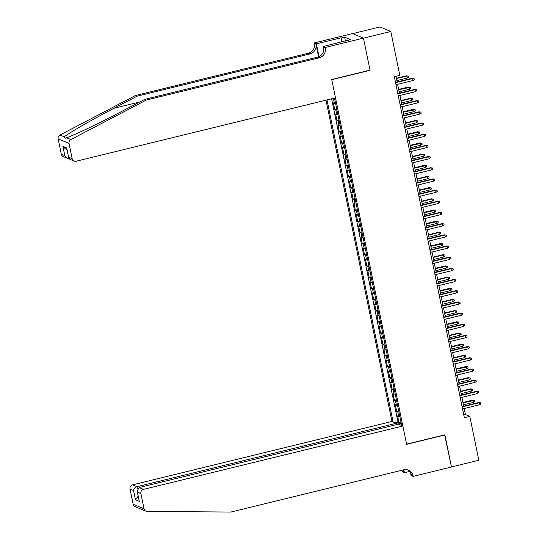 <?xml version="1.0" encoding="UTF-8"?>
<svg xmlns="http://www.w3.org/2000/svg" width="539" height="539" viewBox="0 0 539 539"><rect width="100%" height="100%" fill="white"/><g stroke="black" fill="none" stroke-linecap="round" stroke-linejoin="round"><path stroke-width="0.81" d="M326.007 100.166L391.954 421.458L132.614 484.844L137.014 486.677L137.445 488.772M352.647 33.62L379.928 26.95L390.809 31.491L363.454 38.175L370.05 70.319L331.754 79.678L406.568 444.163L444.87 434.798L451.466 466.942L478.821 460.259L469.813 416.377L465.406 414.531L464.173 408.528M335.575 103.407A4.622 0.734 168.4 0 1 334.409 103.306L333.338 102.861L334.712 109.565L336.734 109.073M337.865 114.591A4.622 0.734 -11.6 0 1 336.707 114.484L335.629 114.039L337.01 120.749L339.031 120.251M340.163 125.769A4.622 0.734 -11.6 0 1 338.997 125.668L337.926 125.216L339.3 131.927L341.328 131.435M342.46 136.946A4.622 0.734 -11.6 0 1 341.295 136.845L340.217 136.401L341.598 143.105L343.619 142.613M344.751 148.131A4.622 0.734 -11.6 0 1 343.586 148.03L342.514 147.578L343.889 154.289L345.917 153.79M347.049 159.308A4.622 0.734 -11.6 0 1 345.883 159.207L344.812 158.762L346.186 165.466L348.214 164.974M349.346 170.492A4.622 0.734 -11.6 0 1 348.181 170.391L347.103 169.94L348.484 176.651L350.505 176.152M351.637 181.67A4.622 0.734 -11.6 0 1 350.471 181.569L349.4 181.124L350.774 187.828L352.802 187.336M353.934 192.854A4.622 0.734 -11.6 0 1 352.769 192.746L351.697 192.302L353.072 199.012L355.093 198.514M356.225 204.032A4.622 0.734 -11.6 0 1 355.066 203.931L353.988 203.479L355.369 210.19L357.391 209.698M358.523 215.209A4.622 0.734 -11.6 0 1 357.357 215.108L356.286 214.663L357.66 221.367L359.688 220.875M360.82 226.393A4.622 0.734 -11.6 0 1 359.654 226.292L358.583 225.841L359.958 232.552L361.979 232.053M363.111 237.571A4.622 0.734 -11.6 0 1 361.945 237.47L360.874 237.025L362.255 243.729L364.276 243.237M365.408 248.755A4.622 0.734 -11.6 0 1 364.243 248.654L363.171 248.203L364.546 254.913L366.574 254.415M367.706 259.933A4.622 0.734 -11.6 0 1 366.54 259.832L365.462 259.387L366.843 266.091L368.865 265.599M369.997 271.117A4.622 0.734 -11.6 0 1 368.831 271.009L367.76 270.565L369.134 277.275L371.162 276.776M372.294 282.295A4.622 0.734 -11.6 0 1 371.128 282.193L370.057 281.742L371.432 288.453L373.453 287.961M374.592 293.472A4.622 0.734 -11.6 0 1 373.426 293.371L372.348 292.926L373.729 299.63L375.75 299.138M376.882 304.656A4.622 0.734 -11.6 0 1 375.717 304.555L374.645 304.104L376.02 310.814L378.048 310.323M379.18 315.834A4.622 0.734 -11.6 0 1 378.014 315.733L376.943 315.288L378.317 321.992L380.339 321.5M381.471 327.018A4.622 0.734 -11.6 0 1 380.312 326.917L379.234 326.466L380.615 333.176L382.636 332.678M383.768 338.196A4.622 0.734 -11.6 0 1 382.602 338.094L381.531 337.65L382.906 344.354L384.934 343.862M386.065 349.38A4.622 0.734 -11.6 0 1 384.9 349.272L383.822 348.827L385.203 355.538L387.224 355.039M388.356 360.557A4.622 0.734 -11.6 0 1 387.191 360.456L386.119 360.005L387.494 366.715L389.522 366.224M390.654 371.735A4.622 0.734 -11.6 0 1 389.488 371.634L388.417 371.189L389.791 377.9L391.819 377.401M392.951 382.919A4.622 0.734 -11.6 0 1 391.786 382.818L390.708 382.367L392.089 389.077L394.11 388.585M395.242 394.097A4.622 0.734 -11.6 0 1 394.076 393.996L393.005 393.551L394.38 400.255L396.408 399.763M397.539 405.281A4.622 0.734 -11.6 0 1 396.374 405.18L395.303 404.728L396.677 411.439L398.698 410.94M390.809 31.491L399.817 75.372L394.346 76.706L464.342 417.712L469.813 416.377M401.69 425.514L334.483 98.091M327.005 99.917L393.106 421.936M334.658 98.933A4.622 0.734 168.4 0 1 333.493 98.832L332.738 98.516M331.6 98.799L397.984 422.205L398.975 422.616L400.996 422.125M399.83 416.458A4.622 0.734 -11.6 0 1 398.671 416.357L397.593 415.913L398.975 422.616M398.914 411.985A4.622 0.734 168.4 0 1 397.748 411.884L396.677 411.439M396.623 400.807A4.622 0.734 168.4 0 1 395.458 400.706L394.38 400.255M394.326 389.63A4.622 0.734 168.4 0 1 393.16 389.522L392.089 389.077M392.028 378.445A4.622 0.734 168.4 0 1 390.863 378.344L389.791 377.9M389.737 367.268A4.622 0.734 168.4 0 1 388.572 367.167L387.494 366.715M387.44 356.084A4.622 0.734 168.4 0 1 386.274 355.983L385.203 355.538M385.142 344.906A4.622 0.734 168.4 0 1 383.984 344.805L382.906 344.354M382.852 333.722A4.622 0.734 168.4 0 1 381.686 333.621L380.615 333.176M380.554 322.544A4.622 0.734 168.4 0 1 379.389 322.443L378.317 321.992M378.263 311.367A4.622 0.734 168.4 0 1 377.098 311.259L376.02 310.814M375.966 300.183A4.622 0.734 168.4 0 1 374.8 300.082L373.729 299.63M373.668 289.005A4.622 0.734 168.4 0 1 372.503 288.904L371.432 288.453M371.378 277.821A4.622 0.734 168.4 0 1 370.212 277.72L369.134 277.275M369.08 266.643A4.622 0.734 168.4 0 1 367.915 266.542L366.843 266.091M366.783 255.459A4.622 0.734 168.4 0 1 365.624 255.358L364.546 254.913M364.492 244.282A4.622 0.734 168.4 0 1 363.326 244.18L362.255 243.729M362.195 233.104A4.622 0.734 168.4 0 1 361.029 232.996L359.958 232.552M359.897 221.92A4.622 0.734 168.4 0 1 358.738 221.819L357.66 221.367M357.606 210.742A4.622 0.734 168.4 0 1 356.441 210.641L355.369 210.19M355.309 199.558A4.622 0.734 168.4 0 1 354.143 199.457L353.072 199.012M353.018 188.381A4.622 0.734 168.4 0 1 351.852 188.279L350.774 187.828M350.721 177.196A4.622 0.734 168.4 0 1 349.555 177.095L348.484 176.651M348.423 166.019A4.622 0.734 168.4 0 1 347.257 165.918L346.186 165.466M346.132 154.841A4.622 0.734 168.4 0 1 344.967 154.733L343.889 154.289M343.835 143.657A4.622 0.734 168.4 0 1 342.669 143.556L341.598 143.105M341.537 132.479A4.622 0.734 168.4 0 1 340.378 132.372L339.3 131.927M339.247 121.295A4.622 0.734 168.4 0 1 338.081 121.194L337.01 120.749M336.949 110.118A4.622 0.734 168.4 0 1 335.784 110.017L334.712 109.565M463.688 406.184L461.876 397.344M461.391 394.999L459.578 386.167M459.1 383.822L457.288 374.982M456.802 372.638L454.99 363.805M454.512 361.46L452.693 352.627M452.214 350.276L450.402 341.443M449.917 339.098L448.104 330.266M447.626 327.914L445.807 319.081M445.329 316.737L443.516 307.904M443.031 305.559L441.219 296.719M440.74 294.375L438.928 285.542M438.443 283.197L436.63 274.364M436.145 272.013L434.333 263.18M433.855 260.836L432.042 252.003M431.557 249.651L429.745 240.818M429.266 238.474L427.447 229.641M426.969 227.296L425.156 218.457M424.671 216.112L422.859 207.279M422.381 204.935L420.568 196.102M420.083 193.75L418.271 184.917M417.786 182.573L415.973 173.74M415.495 171.389L413.682 162.556M413.197 160.211L411.385 151.378M410.9 149.033L409.088 140.194M408.609 137.849L406.797 129.016M406.312 126.672L404.499 117.832M404.021 115.487L402.202 106.655M401.723 104.31L399.911 95.477M399.426 93.126L397.614 84.293M397.135 81.948L395.976 76.309M401.286 423.539L401.36 425.352M463.776 414.936L465.406 414.531M397.984 422.205L395.323 422.859M396.515 424.078L401.003 423.607M395.572 82.683L412.665 78.505L412.133 78.283L414.06 78.553L412.665 78.505L413.076 80.513L395.983 84.69M412.133 78.283L395.505 82.346M414.06 78.553L414.289 79.671L413.076 80.513M406.251 75.831L408.178 76.1L408.407 77.218L407.194 78.061L406.783 76.046L406.251 75.831L396.374 78.243M408.178 76.1L406.783 76.046L396.441 78.579M407.194 78.061L396.852 80.587M135.437 95.511L137.047 96.185L113.911 108.299C91.718 119.84 68.285 133.308 64.282 136.812L65.118 138.26L66.56 137.762C73.56 135.505 99.533 123.101 121.571 111.492L144.708 99.378L317.606 57.121A8.092 7.782 112.6 0 0 323.656 47.425L325.266 48.092L325.145 47.479L363.441 38.121L370.017 70.151L331.714 79.509L335.48 97.849L76.14 161.235A3.47 3.335 112.6 0 1 72.165 158.682L69.032 143.421L58.151 138.88A3.47 3.335 -67.4 0 1 59.984 135.019L135.437 95.511L308.335 53.253A8.092 7.782 112.6 0 0 314.385 43.558L314.257 42.945L352.56 33.58L363.441 38.121M144.708 99.378L146.318 100.052L319.216 57.794A8.092 7.782 112.6 0 0 325.266 48.092M318.583 56.817L315.995 44.225A8.092 7.782 112.6 0 1 309.945 53.927L137.047 96.185M61.284 154.147L64.801 155.609L67.469 158.311L63.231 156.546A3.47 3.335 -67.4 0 1 61.284 154.147L58.151 138.88M66.56 137.762L70.865 139.554L146.318 100.052M341.76 42.008L340.904 37.838L341.376 38.033L342.171 41.907M347.109 40.701L350.337 39.603L344.657 37.231L341.376 38.033M347.049 40.405L323.009 46.59L325.145 47.479M314.257 42.945L316.393 43.834L319.021 56.629M340.904 37.838L316.393 43.834M323.75 50.188L323.009 46.59M70.865 139.554A3.47 3.335 112.6 0 0 69.032 143.421M344.657 37.231L345.452 41.105M67.469 158.311L69.005 158.614M64.801 155.609L62.895 146.332L65.563 149.027L67.004 149.633M62.895 146.332L66.748 147.935L68.696 157.88L69.881 159.315L74.112 161.08M66.748 147.935L68.696 157.88M145.981 511.194L135.1 506.66A3.47 3.335 -67.4 0 1 133.153 504.261L144.034 508.796A3.47 3.335 112.6 0 0 147.201 511.444L230.894 512.05L403.785 469.792A8.092 7.782 -67.4 0 1 413.049 475.748L413.177 476.361L451.48 467.003L444.635 434.858M396.623 424.604L396.354 423.29L137.014 486.677C135.019 487.35 133.861 488.61 133.537 490.463L130.02 489.001L133.153 504.261M396.354 423.29L391.954 421.458M444.904 434.966L406.601 444.331L402.842 425.992L143.495 489.378A3.47 3.335 112.6 0 0 140.901 493.535L144.034 508.796M409.633 471.436L404.425 472.71L402.296 471.82L402.168 471.207A8.092 7.782 -67.4 0 0 401.912 470.251M413.177 476.361L411.048 475.472L410.442 472.528M402.842 425.992L398.442 424.159L139.102 487.546L143.495 489.378M403.374 469.893L403.778 471.881L402.168 471.207M403.826 469.779L404.425 472.71M130.02 489.001A3.47 3.335 -67.4 0 1 132.614 484.844M407.679 469.86A8.092 7.782 -67.4 0 1 411.439 475.075L413.049 475.748M403.125 469.954A8.092 7.782 -67.4 0 1 403.778 471.881M140.901 493.535L137.391 492.073L137.115 491.204L139.102 487.546M137.391 492.073L139.291 501.351L137.115 491.204M139.291 501.351L135.444 499.741L138.146 496.224M397.87 93.86L414.963 89.683L414.43 89.461L416.357 89.73L414.963 89.683L415.374 91.697L398.281 95.875M414.43 89.461L397.795 93.53M416.357 89.73L416.586 90.848L415.374 91.697M400.16 105.044L417.253 100.86L416.728 100.645L418.655 100.914L417.253 100.86L417.671 102.875L400.578 107.052M416.728 100.645L400.093 104.707M418.655 100.914L418.884 102.033L417.671 102.875M402.458 116.222L419.551 112.045L419.019 111.822L420.946 112.092L419.551 112.045L419.962 114.059L402.869 118.236M419.019 111.822L402.39 115.885M420.946 112.092L421.175 113.21L419.962 114.059M404.749 127.399L421.848 123.222L421.316 123L423.243 123.276L421.848 123.222L422.259 125.237L405.166 129.414M421.316 123L404.681 127.069M423.243 123.276L423.472 124.394L422.259 125.237M408.549 87.008L410.475 87.278L410.705 88.396L409.492 89.245L409.081 87.23L408.549 87.008L398.665 89.427M410.475 87.278L398.739 89.757M409.492 89.245L399.15 91.771M410.846 98.186L412.773 98.462L413.002 99.58L411.789 100.422L411.372 98.408L410.846 98.186L400.962 100.604M412.773 98.462L411.372 98.408L401.029 100.934M411.789 100.422L401.447 102.949M413.137 109.37L415.064 109.639L415.293 110.758L414.08 111.6L413.669 109.592L413.137 109.37L403.26 111.782M415.064 109.639L403.327 112.119M414.08 111.6L403.738 114.133M415.434 120.547L417.361 120.824L417.59 121.942L416.377 122.784L415.967 120.77L415.434 120.547L405.55 122.966M417.361 120.824L415.967 120.77L405.624 123.296M416.377 122.784L406.035 125.311M407.046 138.584L424.139 134.406L423.614 134.184L425.541 134.454L424.139 134.406L424.557 136.414L407.457 140.591M423.614 134.184L406.979 138.247M425.541 134.454L425.77 135.572L424.557 136.414M417.732 131.732L419.652 132.001L419.888 133.12L418.668 133.962L418.257 131.954L417.732 131.732L407.848 134.144M419.652 132.001L407.915 134.48M418.668 133.962L408.326 136.488M409.344 149.761L426.437 145.584L425.904 145.362L427.831 145.638L426.437 145.584L426.848 147.598L409.755 151.776M425.904 145.362L409.276 149.431M427.831 145.638L428.06 146.756L426.848 147.598M420.022 142.909L421.949 143.179L422.178 144.297L420.966 145.146L420.555 143.131L420.022 142.909L410.145 145.328M421.949 143.179L410.213 145.658M420.966 145.146L410.624 147.673M411.634 160.945L428.727 156.768L428.202 156.546L430.129 156.815L428.727 156.768L429.145 158.776L412.052 162.953M428.202 156.546L411.567 160.609M430.129 156.815L430.358 157.934L429.145 158.776M422.32 154.093L424.247 154.363L424.476 155.481L423.263 156.323L422.846 154.309L422.32 154.093L412.436 156.505M424.247 154.363L422.846 154.309L412.503 156.842M423.263 156.323L412.921 158.85M413.932 172.123L431.025 167.946L430.499 167.723L432.419 167.993L431.025 167.946L431.436 169.96L414.343 174.137M430.499 167.723L413.864 171.793M432.419 167.993L432.649 169.111L431.436 169.96M424.611 165.271L426.538 165.54L426.767 166.659L425.554 167.508L425.143 165.493L424.611 165.271L414.734 167.69M426.538 165.54L414.801 168.02M425.554 167.508L415.212 170.034M416.229 183.307L433.322 179.123L432.79 178.908L434.717 179.177L433.322 179.123L433.733 181.138L416.64 185.315M432.79 178.908L416.155 182.97M434.717 179.177L434.946 180.296L433.733 181.138M426.908 176.448L428.835 176.725L429.064 177.843L427.851 178.685L427.44 176.671L426.908 176.448L417.031 178.867M428.835 176.725L427.44 176.671L417.098 179.197M427.851 178.685L417.509 181.212M418.52 194.485L435.613 190.307L435.088 190.085L437.014 190.355L435.613 190.307L436.031 192.322L418.938 196.499M435.088 190.085L418.453 194.148M437.014 190.355L437.244 191.473L436.031 192.322M429.206 187.633L431.133 187.902L431.362 189.021L430.149 189.863L429.731 187.855L429.206 187.633L419.322 190.045M431.133 187.902L419.389 190.382M430.149 189.863L419.807 192.396M420.818 205.662L437.911 201.485L437.378 201.263L439.305 201.539L437.911 201.485L438.322 203.499L421.228 207.677M437.378 201.263L420.75 205.332M439.305 201.539L439.534 202.657L438.322 203.499M431.496 198.81L433.423 199.086L433.652 200.205L432.44 201.047L432.029 199.032L431.496 198.81L421.619 201.229M433.423 199.086L432.029 199.032L421.687 201.559M432.44 201.047L422.098 203.574M423.115 216.846L440.208 212.669L439.676 212.447L441.603 212.716L440.208 212.669L440.619 214.677L423.526 218.861M439.676 212.447L423.041 216.51M441.603 212.716L441.832 213.835L440.619 214.677M433.794 209.994L435.721 210.264L435.95 211.382L434.737 212.225L434.326 210.217L433.794 209.994L423.91 212.406M435.721 210.264L423.984 212.743M434.737 212.225L424.395 214.751M425.406 228.024L442.499 223.847L441.973 223.624L443.9 223.901L442.499 223.847L442.917 225.861L425.817 230.038M441.973 223.624L425.338 227.694M443.9 223.901L444.129 225.019L442.917 225.861M436.091 221.172L438.018 221.441L438.247 222.56L437.035 223.409L436.617 221.394L436.091 221.172L426.208 223.591M438.018 221.441L426.275 223.921M437.035 223.409L426.693 225.935M427.703 239.208L444.796 235.031L444.264 234.809L446.191 235.078L444.796 235.031L445.207 237.039L428.114 241.216M444.264 234.809L427.636 238.871M446.191 235.078L446.42 236.197L445.207 237.039M438.382 232.356L440.309 232.626L440.538 233.744L439.325 234.586L438.914 232.572L438.382 232.356L428.505 234.768M440.309 232.626L438.914 232.572L428.572 235.105M439.325 234.586L428.983 237.113M429.994 250.386L447.094 246.208L446.561 245.986L448.488 246.256L447.094 246.208L447.505 248.223L430.412 252.4M446.561 245.986L429.927 250.056M448.488 246.256L448.717 247.374L447.505 248.223M440.68 243.534L442.607 243.803L442.836 244.922L441.623 245.771L441.205 243.756L440.68 243.534L430.796 245.952M442.607 243.803L430.863 246.283M441.623 245.771L431.281 248.297M432.291 261.57L449.385 257.386L448.859 257.17L450.779 257.44L449.385 257.386L449.802 259.4L432.702 263.578M448.859 257.17L432.224 261.233M450.779 257.44L451.015 258.558L449.802 259.4M442.977 254.718L444.897 254.987L445.126 256.106L443.914 256.948L443.503 254.934L442.977 254.718L433.093 257.13M444.897 254.987L443.503 254.934L433.161 257.46M443.914 256.948L433.572 259.475M434.589 272.747L451.682 268.57L451.15 268.348L453.077 268.617L451.682 268.57L452.093 270.585L435 274.762M451.15 268.348L434.522 272.411M453.077 268.617L453.306 269.736L452.093 270.585M445.268 265.895L447.195 266.165L447.424 267.283L446.211 268.126L445.8 266.118L445.268 265.895L435.391 268.307M447.195 266.165L435.458 268.644M446.211 268.126L435.869 270.659M436.88 283.925L453.973 279.748L453.447 279.532L455.374 279.802L453.973 279.748L454.39 281.762L437.297 285.939M453.447 279.532L436.812 283.595M455.374 279.802L455.603 280.92L454.39 281.762M447.565 277.073L449.492 277.349L449.721 278.468L448.509 279.31L448.091 277.295L447.565 277.073L437.681 279.492M449.492 277.349L448.091 277.295L437.749 279.822M448.509 279.31L438.167 281.836M439.177 295.109L456.27 290.932L455.745 290.71L457.665 290.979L456.27 290.932L456.681 292.94L439.588 297.124M455.745 290.71L439.11 294.772M457.665 290.979L457.894 292.098L456.681 292.94M449.856 288.257L451.783 288.527L452.012 289.645L450.799 290.487L450.388 288.48L449.856 288.257L439.979 290.669M451.783 288.527L440.046 291.006M450.799 290.487L440.457 293.014M441.475 306.287L458.568 302.109L458.035 301.887L459.962 302.163L458.568 302.109L458.979 304.124L441.886 308.301M458.035 301.887L441.401 305.957M459.962 302.163L460.191 303.282L458.979 304.124M452.154 299.435L454.081 299.711L454.31 300.823L453.097 301.672L452.686 299.657L452.154 299.435L442.27 301.853M454.081 299.711L452.686 299.657L442.344 302.184M453.097 301.672L442.755 304.198M443.765 317.471L460.858 313.294L460.333 313.071L462.26 313.341L460.858 313.294L461.276 315.302L444.183 319.479M460.333 313.071L443.698 317.134M462.26 313.341L462.489 314.459L461.276 315.302M454.451 310.619L456.378 310.888L456.607 312.007L455.394 312.849L454.977 310.835L454.451 310.619L444.567 313.031M456.378 310.888L454.977 310.835L444.635 313.368M455.394 312.849L445.052 315.376M446.063 328.649L463.156 324.471L462.624 324.249L464.551 324.518L463.156 324.471L463.567 326.486L446.474 330.663M462.624 324.249L445.996 328.318M464.551 324.518L464.78 325.637L463.567 326.486M456.742 321.796L458.669 322.066L458.898 323.184L457.685 324.033L457.274 322.019L456.742 321.796L446.865 324.215M458.669 322.066L446.932 324.545M457.685 324.033L447.343 326.56M448.354 339.833L465.453 335.649L464.921 335.433L466.848 335.703L465.453 335.649L465.864 337.663L448.771 341.841M464.921 335.433L448.286 339.496M466.848 335.703L467.077 336.821L465.864 337.663M459.039 332.981L460.966 333.25L461.195 334.369L459.983 335.211L459.572 333.196L459.039 332.981L449.155 335.393M460.966 333.25L459.572 333.196L449.23 335.723M459.983 335.211L449.641 337.737M450.651 351.01L467.744 346.833L467.219 346.611L469.146 346.88L467.744 346.833L468.162 348.848L451.062 353.025M467.219 346.611L450.584 350.673M469.146 346.88L469.375 347.999L468.162 348.848M461.337 344.158L463.257 344.428L463.493 345.546L462.273 346.388L461.862 344.381L461.337 344.158L451.453 346.57M463.257 344.428L451.52 346.907M462.273 346.388L451.931 348.922M452.949 362.188L470.042 358.011L469.509 357.795L471.436 358.064L470.042 358.011L470.453 360.025L453.36 364.202M469.509 357.795L452.881 361.858M471.436 358.064L471.665 359.183L470.453 360.025M455.239 373.372L472.339 369.195L471.807 368.972L473.734 369.242L472.339 369.195L472.75 371.203L455.657 375.387M471.807 368.972L455.172 373.035M473.734 369.242L473.963 370.36L472.75 371.203M457.537 384.55L474.63 380.372L474.104 380.15L476.025 380.426L474.63 380.372L475.041 382.387L457.948 386.564M474.104 380.15L457.47 384.219M476.025 380.426L476.26 381.545L475.041 382.387M463.628 355.336L465.555 355.612L465.784 356.73L464.571 357.573L464.16 355.558L463.628 355.336L453.75 357.755M465.555 355.612L464.16 355.558L453.818 358.085M464.571 357.573L454.229 360.099M465.925 366.52L467.852 366.789L468.081 367.908L466.868 368.75L466.451 366.742L465.925 366.52L456.041 368.932M467.852 366.789L456.109 369.269M466.868 368.75L456.526 371.277M468.223 377.698L470.143 377.974L470.372 379.085L469.159 379.934L468.748 377.92L468.223 377.698L458.339 380.116M470.143 377.974L468.748 377.92L458.406 380.446M469.159 379.934L458.817 382.461M459.834 395.734L476.927 391.557L476.395 391.334L478.322 391.604L476.927 391.557L477.338 393.564L460.245 397.742M476.395 391.334L459.76 395.397M478.322 391.604L478.551 392.722L477.338 393.564M470.513 388.882L472.44 389.151L472.669 390.27L471.457 391.112L471.046 389.097L470.513 388.882L460.636 391.294M472.44 389.151L471.046 389.097L460.704 391.631M471.457 391.112L461.114 393.638M462.125 406.911L479.218 402.734L478.693 402.512L480.62 402.788L479.218 402.734L479.636 404.749L462.543 408.926M478.693 402.512L462.058 406.581M480.62 402.788L480.849 403.9L479.636 404.749M472.811 400.059L474.738 400.329L474.967 401.447L473.754 402.296L473.336 400.282L472.811 400.059L462.927 402.478M474.738 400.329L462.994 402.808M473.754 402.296L463.412 404.823M334.409 103.306L333.493 98.832M398.671 416.357L397.748 411.884M396.374 405.18L395.458 400.706M394.076 393.996L393.16 389.522M391.786 382.818L390.863 378.344M389.488 371.634L388.572 367.167M387.191 360.456L386.274 355.983M384.9 349.272L383.984 344.805M382.602 338.094L381.686 333.621M380.312 326.917L379.389 322.443M378.014 315.733L377.098 311.259M375.717 304.555L374.8 300.082M373.426 293.371L372.503 288.904M371.128 282.193L370.212 277.72M368.831 271.009L367.915 266.542M366.54 259.832L365.624 255.358M364.243 248.654L363.326 244.18M361.945 237.47L361.029 232.996M359.654 226.292L358.738 221.819M357.357 215.108L356.441 210.641M355.066 203.931L354.143 199.457M352.769 192.746L351.852 188.279M350.471 181.569L349.555 177.095M348.181 170.391L347.257 165.918M345.883 159.207L344.967 154.733M343.586 148.03L342.669 143.556M341.295 136.845L340.378 132.372M338.997 125.668L338.081 121.194M336.707 114.484L335.784 110.017M113.911 108.299L139.729 101.986M317.606 57.121L319.216 57.794M309.945 53.927L308.335 53.253M68.655 157.22L72.165 158.682M59.984 135.019L64.282 136.812M315.995 44.225L314.385 43.558M135.444 499.741L133.537 490.463"/></g></svg>
